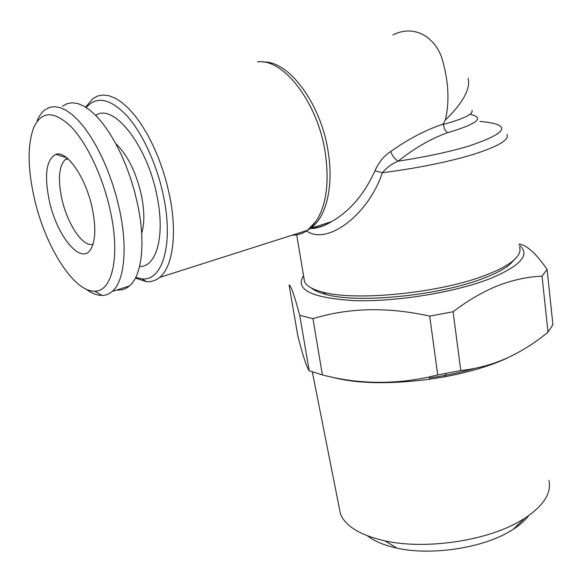 <?xml version="1.0" encoding="UTF-8"?>
<svg xmlns="http://www.w3.org/2000/svg" width="582" height="582" viewBox="0 0 582 582"><rect width="100%" height="100%" fill="white"/><g stroke="black" fill="none" stroke-linecap="round" stroke-linejoin="round"><path stroke-width="0.87" d="M115.767 143.645C127.574 154.899 136.166 172.25 141.528 195.705C144.554 211.135 144.598 223.677 141.666 233.338M139.556 266.454C156.369 267.378 165.368 236.219 157.031 196.265C147.537 145.558 113.41 102.483 95.717 115.411M37.124 120.707C39.139 115.964 41.7 112.37 44.799 109.94L49.288 107.474L54.322 106.651L59.837 107.517L65.73 110.1L71.892 114.399L78.221 120.365L84.586 127.916L90.857 136.916L96.91 147.202L102.607 158.58L107.83 170.817L112.464 183.65L116.422 196.818L119.616 210.044C127.931 248.594 124.228 281.521 112.246 291.429C109.22 294.063 105.829 295.401 102.061 295.438C97.078 295.438 91.781 293.35 86.18 289.174M62.55 106.113L67.156 103.64L72.306 102.788L77.923 103.611L83.903 106.142L90.152 110.369L96.539 116.255L102.949 123.704L109.241 132.601L115.301 142.779L120.983 154.034L126.178 166.146L130.768 178.863L134.66 191.907L137.774 205.017C145.835 243.247 141.717 276.006 129.386 285.98C125.697 289.101 121.514 290.433 116.844 289.974M110.398 211.215C120.459 256.88 112.093 291.909 94.633 291.146C73.834 292.099 45.141 246.397 34.353 198.404C27.58 168.365 27.398 144.707 33.785 127.422C41.642 110.755 54.141 110.58 71.28 126.891C87.336 143.718 103.247 177.786 110.398 211.215M92.902 244.556L89.65 244.469C79.574 242.512 66.675 221.044 61.801 198.753C57.764 179.227 58.913 166.168 65.242 159.584L67.432 158.362M49.339 200.928C44.072 174.949 46.254 159.417 55.894 154.325C66.915 150.207 85.94 177.772 92.232 208.152C96.008 226.813 95.601 240.366 91.01 248.82C81.524 266.076 56.912 236.518 49.339 200.928M311.377 287.995C314.455 290.593 319.402 292.768 326.226 294.507C358.483 303.775 441.141 295.423 484.711 277.796C495.631 273.54 503.852 269.226 509.374 264.846L514.866 259.201M303.855 277.49L304.604 281.957C306.721 286.14 312.76 289.509 322.704 292.069C355.929 301.571 441.789 292.862 486.901 274.675C498.207 270.288 506.696 265.843 512.386 261.347C518.817 256.138 521.181 251.402 519.486 247.154M86.216 107.525C96.583 95.637 110.209 98.445 127.087 115.956C142.896 133.678 157.424 165.732 163.709 197.174C173.632 245.102 162.16 281.375 141.979 278.858L135.701 277.483M85.612 107.146L93.018 98.445L97.885 95.928L103.283 95.019L109.132 95.783L115.338 98.249L121.784 102.403L128.346 108.208L134.893 115.578L141.31 124.395L147.442 134.486L153.168 145.667L158.362 157.7L162.916 170.351L166.743 183.337L169.755 196.396C177.466 234.481 172.578 267.284 159.548 277.461C155.692 280.597 151.378 282.001 146.599 281.673L135.395 278.087M292.2 235.179C297.7 235.208 302.793 233.586 307.478 230.312L316.484 220.687C326.407 204.74 329.361 182.297 325.345 153.35C318.179 103.072 283.492 58.033 257.47 61.888M310.781 228.129C317.168 227.977 324.043 225.838 331.42 221.706C349.811 211.266 364.325 194.286 374.954 170.773C378.729 162.269 383.982 155.845 390.726 151.487C408.331 139.04 425.82 129.895 443.2 124.068L444.583 129.226L447.347 132.761C430.804 138.742 414.406 148.214 398.139 161.178C425.144 157.038 448.467 152.077 468.103 146.293C508.581 132.674 512.531 124.388 479.954 121.434M374.954 170.773L382.381 172.716C368.348 214.816 327.23 245.873 306.547 230.945M468.081 78.374C471.558 90.908 457.605 108.434 445.346 119.957C449.806 101.057 448.547 80.09 441.578 57.051C433.503 35.604 413.118 24.546 392.828 34.971M548.95 480.325C551.685 493.019 543.639 505.671 524.789 518.278L519.108 521.668C485.41 541.136 424.86 549.764 385.102 540.904C360.513 535.331 345.643 526.39 340.492 514.088L338.906 506.085M475.29 368.239C460.915 372.415 445.616 375.666 429.385 377.98M528.703 515.652C525.095 520.432 519.93 524.993 513.215 529.322L508.45 532.181C480.208 548.542 430.324 555.643 396.989 548.149C384.324 545.399 374.517 541.311 367.562 535.877M517.194 353.048L505.322 358.978C488.378 366.464 468.074 372.422 444.408 376.845L429.436 379.268C388.761 384.513 355.944 383.72 330.998 376.896M453.094 311.741L460.777 370.545C476.476 368.835 491.725 364.754 506.522 358.301C521.116 351.63 534.938 342.922 547.997 332.169L542.038 276.137C527.663 276.748 512.968 279.92 497.945 285.66C482.784 291.8 467.833 300.494 453.094 311.741L429.691 316.121C387.707 306.794 348.793 307.638 312.956 318.667L299.73 315.313C294.252 294.921 290.694 284.845 289.072 285.071L297.839 335.96C302.822 355.537 306.612 367.14 309.209 370.763L299.73 315.313M460.777 370.545L437.744 374.946L429.691 316.121M312.956 318.667L322.384 374.924C357.603 384.091 393.257 384.76 429.349 376.925L437.744 374.946M322.384 374.924L309.209 370.763M519.26 245.124C530.711 254.494 520.948 265.69 489.964 278.698C454.942 292.44 396.095 301.956 354.38 300.618C311.588 297.999 294.652 289.705 303.557 275.73M519.137 244.004C527.037 245.248 536.364 253.737 547.109 269.481L552.9 324.691L547.997 332.169M547.109 269.481L542.038 276.137M443.2 124.068L445.346 119.957M506.929 134.406C509.643 139.804 498.141 146.562 472.431 154.688C446.998 162.262 416.981 168.271 382.381 172.716C386.783 167.478 392.035 163.637 398.139 161.178C394.683 158.93 392.21 155.7 390.726 151.487M443.106 124.49L445.827 123.748C465.098 118.19 473.792 113.694 471.893 110.274M469.965 114.305C484.682 117.499 478.048 123.399 450.061 132.005L447.347 132.761M263.239 62.034C288.825 60.463 321.41 104.222 328.263 152.339C333.879 187.128 325.898 217.966 310.432 228.377L308.067 229.883M306.947 230.479L299.308 232.916M112.246 291.429L129.386 285.98M94.633 291.146L102.061 295.438M66.792 157.831L55.894 154.325M326.226 294.507L322.704 292.069M304.604 281.957L296.682 234.822M316.484 220.687L310.432 228.377L331.42 221.706C323.556 226.573 314.215 229.155 310.497 228.333L310.024 228.282M340.492 514.088L312.338 371.949M396.989 548.149L385.102 540.904M444.408 376.845L446.401 373.455M429.436 379.268L429.349 376.925M513.215 529.322L524.789 518.278M159.548 277.461L307.478 230.312M141.979 278.858L146.599 281.673M509.374 264.846L512.386 261.347M68.05 158.901L65.242 159.584"/></g></svg>

